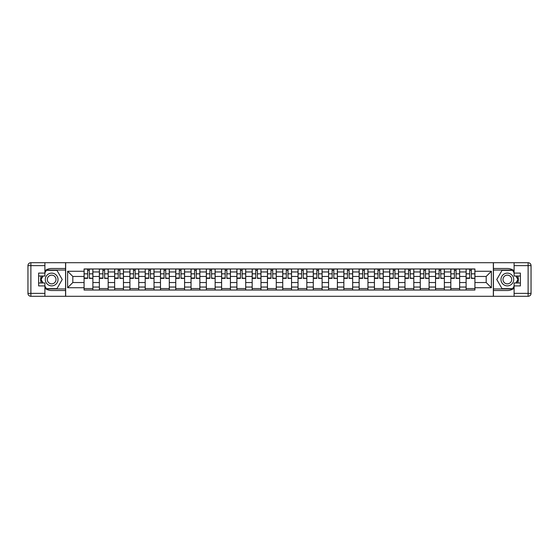 <?xml version="1.0" encoding="UTF-8"?>
<svg xmlns="http://www.w3.org/2000/svg" width="559" height="559" viewBox="0 0 559 559"><rect width="100%" height="100%" fill="white"/><g stroke="black" fill="none" stroke-linecap="round" stroke-linejoin="round"><path stroke-width="0.84" d="M44.895 288.206A11.019 11.019 0 0 0 51.659 290.519L65.564 290.519L65.564 296.298L493.436 296.298L493.436 290.519L507.341 290.519A11.019 11.019 0 0 0 514.105 288.206M514.105 270.794A11.019 11.019 0 0 0 507.341 268.481L493.436 268.481L493.436 262.702L65.564 262.702L65.564 268.481L51.659 268.481A11.019 11.019 0 0 0 44.895 270.794M99.362 290.03L99.362 271.96L92.892 271.96L92.892 290.03M92.892 271.96L92.892 268.97M99.362 271.96L99.362 268.97M108.173 268.97L108.173 290.03M114.644 290.03L114.644 268.97M123.455 268.97L123.455 290.03M129.919 290.03L129.919 268.97M138.737 268.97L138.737 290.03M145.2 290.03L145.2 268.97M154.018 268.97L154.018 290.03M160.482 290.03L160.482 268.97M169.3 268.97L169.3 290.03M175.764 290.03L175.764 268.97M184.582 268.97L184.582 290.03M191.045 290.03L191.045 268.97M199.863 268.97L199.863 290.03M206.327 290.03L206.327 268.97M215.145 268.97L215.145 290.03M221.609 290.03L221.609 268.97M230.427 268.97L230.427 290.03M236.89 290.03L236.89 268.97M245.708 268.97L245.708 290.03M252.172 290.03L252.172 268.97M260.983 268.97L260.983 290.03M267.454 290.03L267.454 268.97M276.265 268.97L276.265 290.03M282.735 290.03L282.735 268.97M291.546 268.97L291.546 290.03M298.017 290.03L298.017 268.97M306.828 268.97L306.828 290.03M313.292 290.03L313.292 268.97M322.11 268.97L322.11 290.03M328.573 290.03L328.573 268.97M337.391 268.97L337.391 290.03M343.855 290.03L343.855 268.97M352.673 268.97L352.673 290.03M359.137 290.03L359.137 268.97M367.955 268.97L367.955 290.03M374.418 290.03L374.418 268.97M383.236 268.97L383.236 290.03M389.7 290.03L389.7 268.97M398.518 268.97L398.518 290.03M404.982 290.03L404.982 268.97M413.8 268.97L413.8 290.03M420.263 290.03L420.263 268.97M429.081 268.97L429.081 290.03M435.545 290.03L435.545 268.97M444.356 268.97L444.356 290.03M450.827 290.03L450.827 268.97M459.638 268.97L459.638 290.03M466.108 290.03L466.108 268.97M466.108 282.54L459.638 282.54M450.827 282.54L444.356 282.54M435.545 282.54L429.081 282.54M420.263 282.54L413.8 282.54M404.982 282.54L398.518 282.54M389.7 282.54L383.236 282.54M374.418 282.54L367.955 282.54M359.137 282.54L352.673 282.54M343.855 282.54L337.391 282.54M328.573 282.54L322.11 282.54M313.292 282.54L306.828 282.54M298.017 282.54L291.546 282.54M282.735 282.54L276.265 282.54M267.454 282.54L260.983 282.54M252.172 282.54L245.708 282.54M236.89 282.54L230.427 282.54M221.609 282.54L215.145 282.54M206.327 282.54L199.863 282.54M191.045 282.54L184.582 282.54M175.764 282.54L169.3 282.54M160.482 282.54L154.018 282.54M145.2 282.54L138.737 282.54M129.919 282.54L123.455 282.54M114.644 282.54L108.173 282.54M99.362 282.54L92.892 282.54M466.108 276.46L459.638 276.46M450.827 276.46L444.356 276.46M435.545 276.46L429.081 276.46M420.263 276.46L413.8 276.46M404.982 276.46L398.518 276.46M389.7 276.46L383.236 276.46M374.418 276.46L367.955 276.46M359.137 276.46L352.673 276.46M343.855 276.46L337.391 276.46M328.573 276.46L322.11 276.46M313.292 276.46L306.828 276.46M298.017 276.46L291.546 276.46M282.735 276.46L276.265 276.46M267.454 276.46L260.983 276.46M252.172 276.46L245.708 276.46M236.89 276.46L230.427 276.46M221.609 276.46L215.145 276.46M206.327 276.46L199.863 276.46M191.045 276.46L184.582 276.46M175.764 276.46L169.3 276.46M160.482 276.46L154.018 276.46M145.2 276.46L138.737 276.46M129.919 276.46L123.455 276.46M114.644 276.46L108.173 276.46M99.362 276.46L92.892 276.46M72.817 282.54L84.081 282.54L84.081 276.46L72.817 276.46L72.817 282.54L67.625 287.731L67.625 271.269L84.081 271.269L84.081 276.46M474.919 276.46L474.919 282.54L486.183 282.54L486.183 276.46L474.919 276.46L474.919 268.97L84.081 268.97L84.081 271.269M474.919 271.269L491.375 271.269L491.375 287.731L474.919 287.731L474.919 282.54M84.081 282.54L84.081 290.03L474.919 290.03L474.919 287.731M84.081 287.731L67.625 287.731M493.338 296.298L493.338 262.702M65.662 296.298L65.662 262.702M92.892 288.563L84.081 288.563M87.651 270.437L89.321 270.437M108.173 288.563L99.362 288.563M102.933 270.437L104.603 270.437M123.455 288.563L114.644 288.563M118.215 270.437L119.885 270.437M138.737 288.563L129.919 288.563M133.496 270.437L135.159 270.437M154.018 288.563L145.2 288.563M148.778 270.437L150.441 270.437M169.3 288.563L160.482 288.563M164.06 270.437L165.723 270.437M184.582 288.563L175.764 288.563M179.341 270.437L181.004 270.437M199.863 288.563L191.045 288.563M194.623 270.437L196.286 270.437M215.145 288.563L206.327 288.563M209.904 270.437L211.568 270.437M230.427 288.563L221.609 288.563M225.186 270.437L226.849 270.437M245.708 288.563L236.89 288.563M240.468 270.437L242.131 270.437M260.983 288.563L252.172 288.563M255.743 270.437L257.413 270.437M276.265 288.563L267.454 288.563M271.024 270.437L272.694 270.437M291.546 288.563L282.735 288.563M286.306 270.437L287.976 270.437M306.828 288.563L298.017 288.563M301.587 270.437L303.257 270.437M322.11 288.563L313.292 288.563M316.869 270.437L318.532 270.437M337.391 288.563L328.573 288.563M332.151 270.437L333.814 270.437M352.673 288.563L343.855 288.563M347.432 270.437L349.096 270.437M367.955 288.563L359.137 288.563M362.714 270.437L364.377 270.437M383.236 288.563L374.418 288.563M377.996 270.437L379.659 270.437M398.518 288.563L389.7 288.563M393.277 270.437L394.94 270.437M413.8 288.563L404.982 288.563M408.559 270.437L410.222 270.437M429.081 288.563L420.263 288.563M423.841 270.437L425.504 270.437M444.356 288.563L435.545 288.563M439.115 270.437L440.785 270.437M459.638 288.563L450.827 288.563M454.397 270.437L456.067 270.437M474.919 288.563L466.108 288.563M469.679 270.437L471.349 270.437M67.625 271.269L72.817 276.46M486.183 282.54L491.375 287.731M486.183 276.46L491.375 271.269M89.321 278.033L92.843 278.375L89.321 278.375L89.321 269.068L92.843 269.068L90.886 269.068M92.843 278.033L92.843 269.068M87.651 270.339L89.321 270.339M86.086 269.068L84.13 269.068L84.13 278.375L87.651 278.375L87.651 269.068L86.233 269.068M84.13 269.068L90.74 269.068M104.603 278.033L108.125 278.375L104.603 278.375L104.603 269.068L108.125 269.068L106.168 269.068M108.125 278.033L108.125 269.068M102.933 270.339L104.603 270.339M101.368 269.068L99.411 269.068L99.411 278.375L102.933 278.375L102.933 269.068L101.514 269.068M99.411 269.068L106.021 269.068M119.885 278.033L123.406 278.375L119.885 278.375L119.885 269.068L123.406 269.068L121.45 269.068M123.406 278.033L123.406 269.068M118.215 270.339L119.885 270.339M116.649 269.068L114.693 269.068L114.693 278.375L118.215 278.375L118.215 269.068L116.796 269.068M114.693 269.068L121.303 269.068M41.198 276.02A11.019 11.019 0 0 0 41.198 282.98M65.564 262.702L44.895 262.702L44.895 276.02L38.627 276.02M65.564 296.298L30.892 296.298A2.942 2.942 0 0 1 27.95 293.363L27.95 265.637A2.942 2.942 0 0 1 30.892 262.702L44.895 262.702M65.564 290.519L65.564 268.481M38.627 282.98L44.895 282.98L44.895 296.298M44.895 273.085L38.627 273.085L38.627 285.915L44.895 285.915M65.564 270.046L46.194 270.046L44.895 272.303M44.895 286.697L46.194 288.954L65.564 288.954M42.75 276.02L40.737 279.5L42.75 282.98M517.802 282.98A11.019 11.019 0 0 0 517.802 276.02M493.436 296.298L514.105 296.298L514.105 282.98L520.373 282.98M493.436 262.702L528.108 262.702A2.942 2.942 0 0 1 531.05 265.637L531.05 293.363A2.942 2.942 0 0 1 528.108 296.298L514.105 296.298M493.436 268.481L493.436 290.519M520.373 276.02L514.105 276.02L514.105 262.702M514.105 285.915L520.373 285.915L520.373 273.085L514.105 273.085M493.436 288.954L512.806 288.954L514.105 286.697M514.105 272.303L512.806 270.046L493.436 270.046M516.25 282.98L518.263 279.5L516.25 276.02M45.286 279.5A6.366 6.366 0 0 0 51.659 285.866A6.366 6.366 0 0 0 58.024 279.5A6.366 6.366 0 0 0 51.659 273.134A6.366 6.366 0 0 0 45.286 279.5M47.298 279.5A4.36 4.36 0 0 0 51.659 283.86A4.36 4.36 0 0 0 56.012 279.5A4.36 4.36 0 0 0 51.659 275.14A4.36 4.36 0 0 0 47.298 279.5M44.895 272.89L46.369 270.339L56.941 270.339L62.231 279.5L56.941 288.661L46.369 288.661L44.895 286.11M43.085 282.98L41.08 279.5L43.085 276.02M500.976 279.5A6.366 6.366 0 0 0 507.341 285.866A6.366 6.366 0 0 0 513.714 279.5A6.366 6.366 0 0 0 507.341 273.134A6.366 6.366 0 0 0 500.976 279.5M502.988 279.5A4.36 4.36 0 0 0 507.341 283.86A4.36 4.36 0 0 0 511.702 279.5A4.36 4.36 0 0 0 507.341 275.14A4.36 4.36 0 0 0 502.988 279.5M514.105 286.11L512.631 288.661L502.059 288.661L496.769 279.5L502.059 270.339L512.631 270.339L514.105 272.89M515.915 276.02L517.92 279.5L515.915 282.98M135.159 278.033L138.688 278.375L135.159 278.375L135.159 269.068L138.688 269.068L136.731 269.068M138.688 278.033L138.688 269.068M133.496 270.339L135.159 270.339M131.931 269.068L129.968 269.068L129.968 278.375L133.496 278.375L133.496 269.068L132.078 269.068M129.968 269.068L136.585 269.068M150.441 278.033L153.97 278.375L150.441 278.375L150.441 269.068L153.97 269.068L152.013 269.068M153.97 278.033L153.97 269.068M148.778 270.339L150.441 270.339M147.213 269.068L145.249 269.068L145.249 278.375L148.778 278.375L148.778 269.068L147.359 269.068M145.249 269.068L151.866 269.068M165.723 278.033L169.251 278.375L165.723 278.375L165.723 269.068L169.251 269.068L167.295 269.068M169.251 278.033L169.251 269.068M164.06 270.339L165.723 270.339M162.494 269.068L160.531 269.068L160.531 278.375L164.06 278.375L164.06 269.068L162.641 269.068M160.531 269.068L167.148 269.068M181.004 278.033L184.533 278.375L181.004 278.375L181.004 269.068L184.533 269.068L182.576 269.068M184.533 278.033L184.533 269.068M179.341 270.339L181.004 270.339M177.776 269.068L175.812 269.068L175.812 278.375L179.341 278.375L179.341 269.068L177.923 269.068M175.812 269.068L182.423 269.068M196.286 278.033L199.815 278.375L196.286 278.375L196.286 269.068L199.815 269.068L197.851 269.068M199.815 278.033L199.815 269.068M194.623 270.339L196.286 270.339M193.058 269.068L191.094 269.068L191.094 278.375L194.623 278.375L194.623 269.068L193.204 269.068M191.094 269.068L197.704 269.068M211.568 278.033L215.096 278.375L211.568 278.375L211.568 269.068L215.096 269.068L213.133 269.068M215.096 278.033L215.096 269.068M209.904 270.339L211.568 270.339M208.332 269.068L206.376 269.068L206.376 278.375L209.904 278.375L209.904 269.068L208.479 269.068M206.376 269.068L212.986 269.068M226.849 278.033L230.378 278.375L226.849 278.375L226.849 269.068L230.378 269.068L228.414 269.068M230.378 278.033L230.378 269.068M225.186 270.339L226.849 270.339M223.614 269.068L221.657 269.068L221.657 278.375L225.186 278.375L225.186 269.068L223.761 269.068M221.657 269.068L228.268 269.068M242.131 278.033L245.66 278.375L242.131 278.375L242.131 269.068L245.66 269.068L243.696 269.068M245.66 278.033L245.66 269.068M240.468 270.339L242.131 270.339M238.896 269.068L236.939 269.068L236.939 278.375L240.468 278.375L240.468 269.068L239.042 269.068M236.939 269.068L243.549 269.068M257.413 278.033L260.934 278.375L257.413 278.375L257.413 269.068L260.934 269.068L258.978 269.068M260.934 278.033L260.934 269.068M255.743 270.339L257.413 270.339M254.177 269.068L252.221 269.068L252.221 278.375L255.743 278.375L255.743 269.068L254.324 269.068M252.221 269.068L258.831 269.068M272.694 278.033L276.216 278.375L272.694 278.375L272.694 269.068L276.216 269.068L274.259 269.068M276.216 278.033L276.216 269.068M271.024 270.339L272.694 270.339M269.459 269.068L267.502 269.068L267.502 278.375L271.024 278.375L271.024 269.068L269.606 269.068M267.502 269.068L274.113 269.068M287.976 278.033L291.498 278.375L287.976 278.375L287.976 269.068L291.498 269.068L289.541 269.068M291.498 278.033L291.498 269.068M286.306 270.339L287.976 270.339M284.741 269.068L282.784 269.068L282.784 278.375L286.306 278.375L286.306 269.068L284.887 269.068M282.784 269.068L289.394 269.068M303.257 278.033L306.779 278.375L303.257 278.375L303.257 269.068L306.779 269.068L304.823 269.068M306.779 278.033L306.779 269.068M301.587 270.339L303.257 270.339M300.022 269.068L298.066 269.068L298.066 278.375L301.587 278.375L301.587 269.068L300.169 269.068M298.066 269.068L304.676 269.068M318.532 278.033L322.061 278.375L318.532 278.375L318.532 269.068L322.061 269.068L320.104 269.068M322.061 278.033L322.061 269.068M316.869 270.339L318.532 270.339M315.304 269.068L313.34 269.068L313.34 278.375L316.869 278.375L316.869 269.068L315.451 269.068M313.34 269.068L319.958 269.068M333.814 278.033L337.343 278.375L333.814 278.375L333.814 269.068L337.343 269.068L335.386 269.068M337.343 278.033L337.343 269.068M332.151 270.339L333.814 270.339M330.586 269.068L328.622 269.068L328.622 278.375L332.151 278.375L332.151 269.068L330.732 269.068M328.622 269.068L335.239 269.068M349.096 278.033L352.624 278.375L349.096 278.375L349.096 269.068L352.624 269.068L350.668 269.068M352.624 278.033L352.624 269.068M347.432 270.339L349.096 270.339M345.867 269.068L343.904 269.068L343.904 278.375L347.432 278.375L347.432 269.068L346.014 269.068M343.904 269.068L350.521 269.068M364.377 278.033L367.906 278.375L364.377 278.375L364.377 269.068L367.906 269.068L365.942 269.068M367.906 278.033L367.906 269.068M362.714 270.339L364.377 270.339M361.149 269.068L359.185 269.068L359.185 278.375L362.714 278.375L362.714 269.068L361.296 269.068M359.185 269.068L365.796 269.068M379.659 278.033L383.188 278.375L379.659 278.375L379.659 269.068L383.188 269.068L381.224 269.068M383.188 278.033L383.188 269.068M377.996 270.339L379.659 270.339M376.424 269.068L374.467 269.068L374.467 278.375L377.996 278.375L377.996 269.068L376.577 269.068M374.467 269.068L381.077 269.068M394.94 278.033L398.469 278.375L394.94 278.375L394.94 269.068L398.469 269.068L396.506 269.068M398.469 278.033L398.469 269.068M393.277 270.339L394.94 270.339M391.705 269.068L389.749 269.068L389.749 278.375L393.277 278.375L393.277 269.068L391.852 269.068M389.749 269.068L396.359 269.068M410.222 278.033L413.751 278.375L410.222 278.375L410.222 269.068L413.751 269.068L411.787 269.068M413.751 278.033L413.751 269.068M408.559 270.339L410.222 270.339M406.987 269.068L405.03 269.068L405.03 278.375L408.559 278.375L408.559 269.068L407.134 269.068M405.03 269.068L411.641 269.068M425.504 278.033L429.032 278.375L425.504 278.375L425.504 269.068L429.032 269.068L427.069 269.068M429.032 278.033L429.032 269.068M423.841 270.339L425.504 270.339M422.269 269.068L420.312 269.068L420.312 278.375L423.841 278.375L423.841 269.068L422.415 269.068M420.312 269.068L426.922 269.068M440.785 278.033L444.307 278.375L440.785 278.375L440.785 269.068L444.307 269.068L442.351 269.068M444.307 278.033L444.307 269.068M439.115 270.339L440.785 270.339M437.55 269.068L435.594 269.068L435.594 278.375L439.115 278.375L439.115 269.068L437.697 269.068M435.594 269.068L442.204 269.068M456.067 278.033L459.589 278.375L456.067 278.375L456.067 269.068L459.589 269.068L457.632 269.068M459.589 278.033L459.589 269.068M454.397 270.339L456.067 270.339M452.832 269.068L450.875 269.068L450.875 278.375L454.397 278.375L454.397 269.068L452.979 269.068M450.875 269.068L457.486 269.068M471.349 278.033L474.87 278.375L471.349 278.375L471.349 269.068L474.87 269.068L472.914 269.068M474.87 278.033L474.87 269.068M469.679 270.339L471.349 270.339M468.114 269.068L466.157 269.068L466.157 278.375L469.679 278.375L469.679 269.068L468.26 269.068M466.157 269.068L472.767 269.068M450.827 271.96L444.356 271.96M435.545 271.96L429.081 271.96M420.263 271.96L413.8 271.96M404.982 271.96L398.518 271.96M389.7 271.96L383.236 271.96M374.418 271.96L367.955 271.96M359.137 271.96L352.673 271.96M343.855 271.96L337.391 271.96M328.573 271.96L322.11 271.96M313.292 271.96L306.828 271.96M298.017 271.96L291.546 271.96M282.735 271.96L276.265 271.96M267.454 271.96L260.983 271.96M252.172 271.96L245.708 271.96M236.89 271.96L230.427 271.96M221.609 271.96L215.145 271.96M206.327 271.96L199.863 271.96M191.045 271.96L184.582 271.96M175.764 271.96L169.3 271.96M160.482 271.96L154.018 271.96M145.2 271.96L138.737 271.96M129.919 271.96L123.455 271.96M114.644 271.96L108.173 271.96M466.108 271.96L459.638 271.96M450.827 287.04L444.356 287.04M435.545 287.04L429.081 287.04M420.263 287.04L413.8 287.04M404.982 287.04L398.518 287.04M389.7 287.04L383.236 287.04M374.418 287.04L367.955 287.04M359.137 287.04L352.673 287.04M343.855 287.04L337.391 287.04M328.573 287.04L322.11 287.04M313.292 287.04L306.828 287.04M298.017 287.04L291.546 287.04M282.735 287.04L276.265 287.04M267.454 287.04L260.983 287.04M252.172 287.04L245.708 287.04M236.89 287.04L230.427 287.04M221.609 287.04L215.145 287.04M206.327 287.04L199.863 287.04M191.045 287.04L184.582 287.04M175.764 287.04L169.3 287.04M160.482 287.04L154.018 287.04M145.2 287.04L138.737 287.04M129.919 287.04L123.455 287.04M114.644 287.04L108.173 287.04M99.362 287.04L92.892 287.04M466.108 287.04L459.638 287.04M89.321 273.826L92.843 273.826M84.13 278.033L87.651 278.033M84.13 273.826L87.651 273.826M104.603 273.826L108.125 273.826M99.411 278.033L102.933 278.033M99.411 273.826L102.933 273.826M119.885 273.826L123.406 273.826M114.693 278.033L118.215 278.033M114.693 273.826L118.215 273.826M44.895 265.637L30.892 265.637L30.892 293.363L44.895 293.363M27.95 265.637L30.892 265.637L30.892 262.702M30.892 296.298L30.892 293.363L27.95 293.363M514.105 293.363L528.108 293.363L528.108 265.637L514.105 265.637M531.05 293.363L528.108 293.363L528.108 296.298M528.108 262.702L528.108 265.637L531.05 265.637M135.159 273.826L138.688 273.826M129.968 278.033L133.496 278.033M129.968 273.826L133.496 273.826M150.441 273.826L153.97 273.826M145.249 278.033L148.778 278.033M145.249 273.826L148.778 273.826M165.723 273.826L169.251 273.826M160.531 278.033L164.06 278.033M160.531 273.826L164.06 273.826M181.004 273.826L184.533 273.826M175.812 278.033L179.341 278.033M175.812 273.826L179.341 273.826M196.286 273.826L199.815 273.826M191.094 278.033L194.623 278.033M191.094 273.826L194.623 273.826M211.568 273.826L215.096 273.826M206.376 278.033L209.904 278.033M206.376 273.826L209.904 273.826M226.849 273.826L230.378 273.826M221.657 278.033L225.186 278.033M221.657 273.826L225.186 273.826M242.131 273.826L245.66 273.826M236.939 278.033L240.468 278.033M236.939 273.826L240.468 273.826M257.413 273.826L260.934 273.826M252.221 278.033L255.743 278.033M252.221 273.826L255.743 273.826M272.694 273.826L276.216 273.826M267.502 278.033L271.024 278.033M267.502 273.826L271.024 273.826M287.976 273.826L291.498 273.826M282.784 278.033L286.306 278.033M282.784 273.826L286.306 273.826M303.257 273.826L306.779 273.826M298.066 278.033L301.587 278.033M298.066 273.826L301.587 273.826M318.532 273.826L322.061 273.826M313.34 278.033L316.869 278.033M313.34 273.826L316.869 273.826M333.814 273.826L337.343 273.826M328.622 278.033L332.151 278.033M328.622 273.826L332.151 273.826M349.096 273.826L352.624 273.826M343.904 278.033L347.432 278.033M343.904 273.826L347.432 273.826M364.377 273.826L367.906 273.826M359.185 278.033L362.714 278.033M359.185 273.826L362.714 273.826M379.659 273.826L383.188 273.826M374.467 278.033L377.996 278.033M374.467 273.826L377.996 273.826M394.94 273.826L398.469 273.826M389.749 278.033L393.277 278.033M389.749 273.826L393.277 273.826M410.222 273.826L413.751 273.826M405.03 278.033L408.559 278.033M405.03 273.826L408.559 273.826M425.504 273.826L429.032 273.826M420.312 278.033L423.841 278.033M420.312 273.826L423.841 273.826M440.785 273.826L444.307 273.826M435.594 278.033L439.115 278.033M435.594 273.826L439.115 273.826M456.067 273.826L459.589 273.826M450.875 278.033L454.397 278.033M450.875 273.826L454.397 273.826M471.349 273.826L474.87 273.826M466.157 278.033L469.679 278.033M466.157 273.826L469.679 273.826"/></g></svg>
